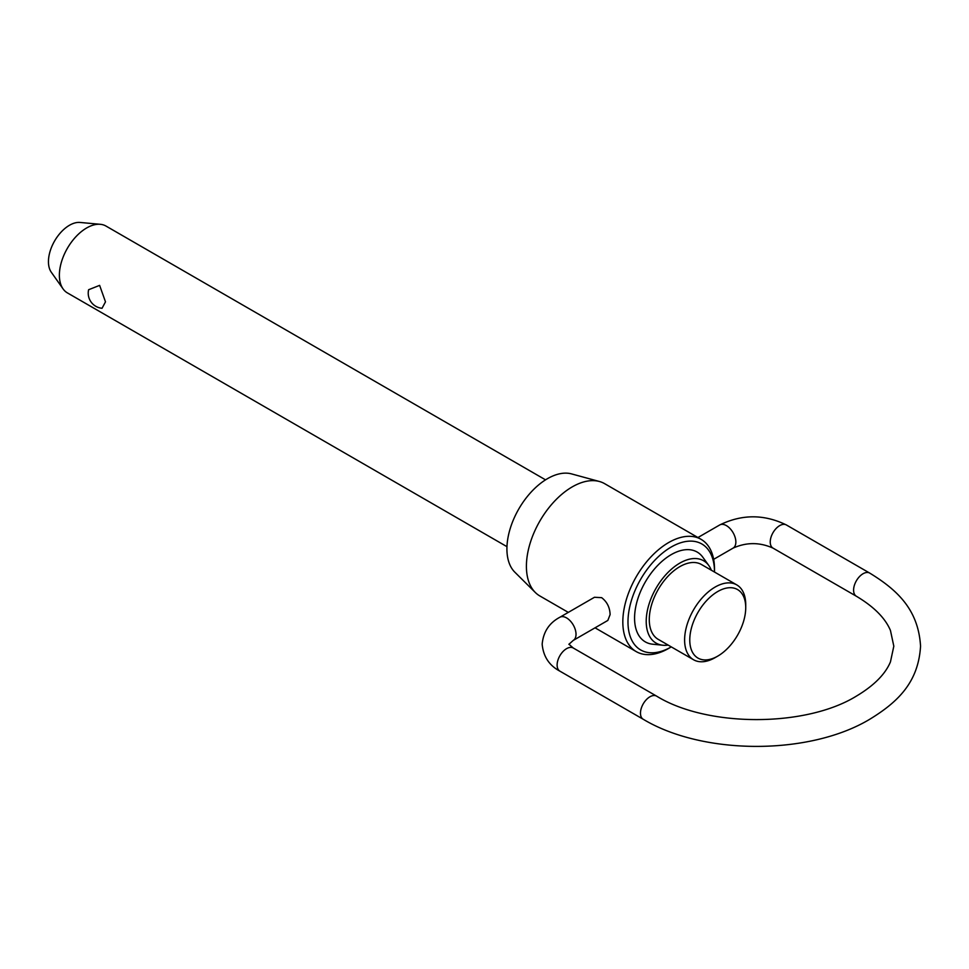 <?xml version="1.0" encoding="UTF-8"?>
<svg xmlns="http://www.w3.org/2000/svg" width="969" height="969" viewBox="0 0 969 969"><rect width="100%" height="100%" fill="white"/><g stroke="black" fill="none" stroke-linecap="round" stroke-linejoin="round"><path stroke-width="1.45" d="M545.547 479.849L105.96 226.043A38.59 22.275 120 0 0 100.34 224.311A38.59 22.275 120 0 0 73.038 240.033A38.59 22.275 120 0 0 59.375 275.22A38.59 22.275 120 0 0 63.058 288.883A38.59 22.275 120 0 0 67.37 292.88L506.969 546.673M88.615 289.731L99.625 285.37L105.488 301.843L102.048 308.275A15.189 15.189 0 0 1 88.615 289.731M736.779 584.901L701.435 564.503A43.217 24.952 120 0 0 668.138 576.083A43.217 24.952 120 0 0 649.278 619.566A43.217 24.952 120 0 0 658.23 639.358L693.562 659.756A43.217 24.952 -60 0 1 684.611 639.976A43.217 24.952 -60 0 1 703.47 596.48A43.217 24.952 -60 0 1 736.779 584.901A43.217 24.952 -60 0 1 745.73 604.68L745.73 607.66A39.572 22.844 120 0 0 717.75 591.514A39.572 22.844 120 0 0 689.771 639.976A39.572 22.844 120 0 0 717.75 656.122A39.572 22.844 120 0 0 745.73 607.66M662.808 645.221L652.658 644.203A51.854 29.942 -60 0 1 634.574 618.137A51.854 29.942 -60 0 1 661.609 561.669A51.854 29.942 -60 0 1 702.852 557.26L708.811 565.533A47.542 27.447 120 0 0 671.008 569.566A47.542 27.447 120 0 0 646.214 621.335A47.542 27.447 120 0 0 662.808 645.221A47.542 27.447 120 0 0 668.125 645.075M711.343 570.22A47.542 27.447 120 0 0 708.811 565.533M671.238 646.917A61.18 35.32 120 0 1 627.985 621.941A61.18 35.32 120 0 1 671.238 547.013A61.18 35.32 120 0 1 714.504 571.989A61.18 35.32 120 0 0 714.504 571.989L714.504 569.009A64.826 37.428 -60 0 0 701.071 539.333A64.826 37.428 -60 0 0 651.12 556.703A64.826 37.428 -60 0 0 622.825 621.941A64.826 37.428 -60 0 0 636.245 651.616A64.826 37.428 -60 0 0 668.658 648.406L671.238 646.917A61.18 35.32 120 0 0 671.287 646.892M717.75 656.122L715.17 657.612A43.217 24.952 -60 0 1 693.562 659.756M63.058 288.883L51.284 272.216A29.736 17.176 -60 0 1 48.45 261.678A29.736 17.176 -60 0 1 58.976 234.571A29.736 17.176 -60 0 1 80.015 222.446L100.34 224.311M535.324 592.495L514.818 572.17A57.389 33.128 -60 0 1 506.92 548.951A57.389 33.128 -60 0 1 529.183 494.275A57.389 33.128 -60 0 1 571.553 473.902L599.411 481.496A64.826 37.428 120 0 0 551.555 504.522A64.826 37.428 120 0 0 526.409 566.271A64.826 37.428 120 0 0 535.324 592.495A64.826 37.428 120 0 0 539.83 595.947L568.294 612.384M701.071 539.333L604.656 483.676A64.826 37.428 120 0 0 599.411 481.496M594.457 597.279L601.64 597.655C607.042 601.81 609.864 607.454 610.107 614.6L607.829 620.439L573.26 640.4A13.372 7.716 -120 0 0 576.022 634.271A13.372 7.716 -120 0 0 570.184 620.826A13.372 7.716 -120 0 0 559.888 617.241L594.457 597.279M697.946 537.529L719.725 524.956A13.372 7.716 60 0 1 730.02 528.541A13.372 7.716 60 0 1 735.859 541.998A13.372 7.716 60 0 1 733.097 548.115L713.644 559.343M856.366 596.238L773.008 548.115A13.372 7.716 -60 0 1 770.234 541.998A13.372 7.716 -60 0 1 779.694 525.622A13.372 7.716 -60 0 1 786.368 524.956L869.726 573.091A13.372 7.716 120 0 0 863.04 573.745A13.372 7.716 120 0 0 853.592 590.121A13.372 7.716 120 0 0 856.366 596.238C873.917 606.715 885.278 618.125 890.45 630.468L893.818 646.178L890.45 661.9C885.278 674.23 873.917 685.64 856.366 696.13C805.724 727.404 707.249 727.404 656.607 696.13A13.372 7.716 120 0 0 649.933 696.784A13.372 7.716 120 0 0 640.473 713.16A13.372 7.716 120 0 0 643.246 719.277C703.385 755.432 809.587 755.432 869.726 719.277C897.379 702.355 918.382 682.709 920.55 646.178C918.382 609.658 897.379 590.012 869.726 573.091M559.888 617.241C549.205 622.91 543.306 631.897 542.168 644.203C543.306 656.497 549.205 665.485 559.888 671.154A13.372 7.716 -60 0 1 557.114 665.037A13.372 7.716 -60 0 1 566.574 648.661A13.372 7.716 -60 0 1 573.26 648.007L656.607 696.13M719.725 524.956C741.939 514.115 764.153 514.115 786.368 524.956M573.26 640.4L568.888 644.337M559.888 671.154L643.246 719.277M573.26 648.007L568.912 644.203M773.008 548.115C759.696 542.143 746.396 542.143 733.097 548.115M595.039 627.815L636.245 651.616"/></g></svg>
